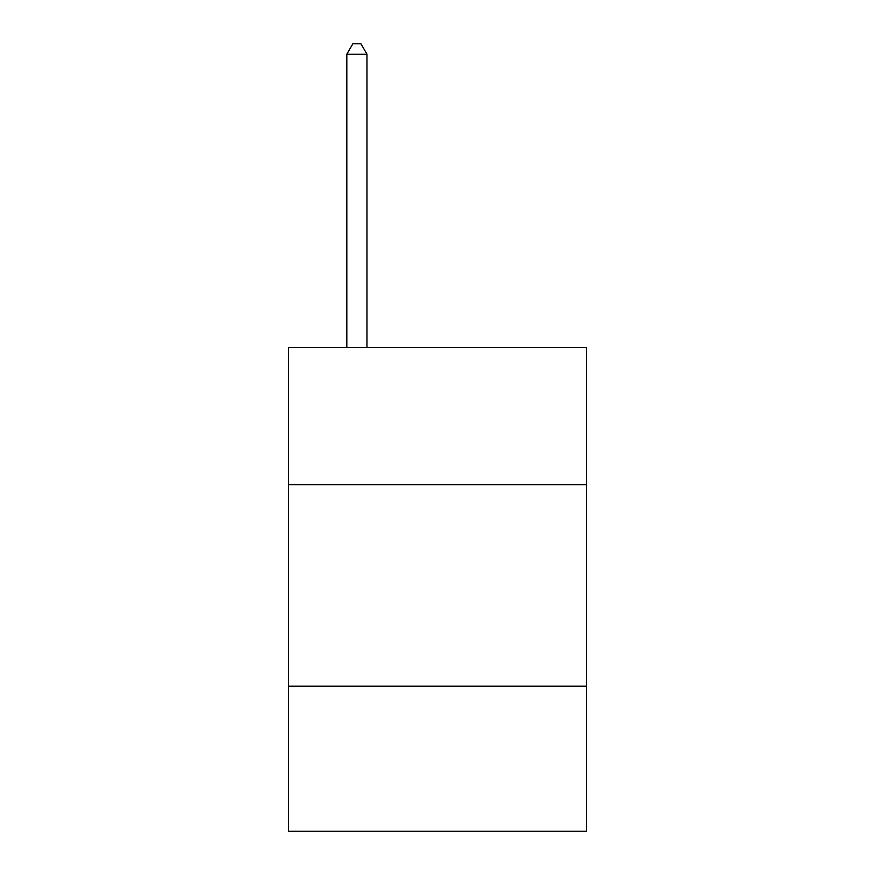 <?xml version="1.0" encoding="UTF-8"?>
<svg xmlns="http://www.w3.org/2000/svg" width="875" height="875" viewBox="0 0 875 875"><rect width="100%" height="100%" fill="white"/><g stroke="black" fill="none" stroke-linecap="round" stroke-linejoin="round"><path stroke-width="1.31" d="M586.622 484.652L586.622 347.627L288.378 347.627L288.378 484.652L586.622 484.652L586.622 831.25L288.378 831.25L288.378 484.652M586.622 686.164L288.378 686.164M366.975 347.627L366.975 54.228L346.817 54.228L346.817 347.627M346.817 54.228L352.866 43.75L360.927 43.75L366.975 54.228"/></g></svg>

